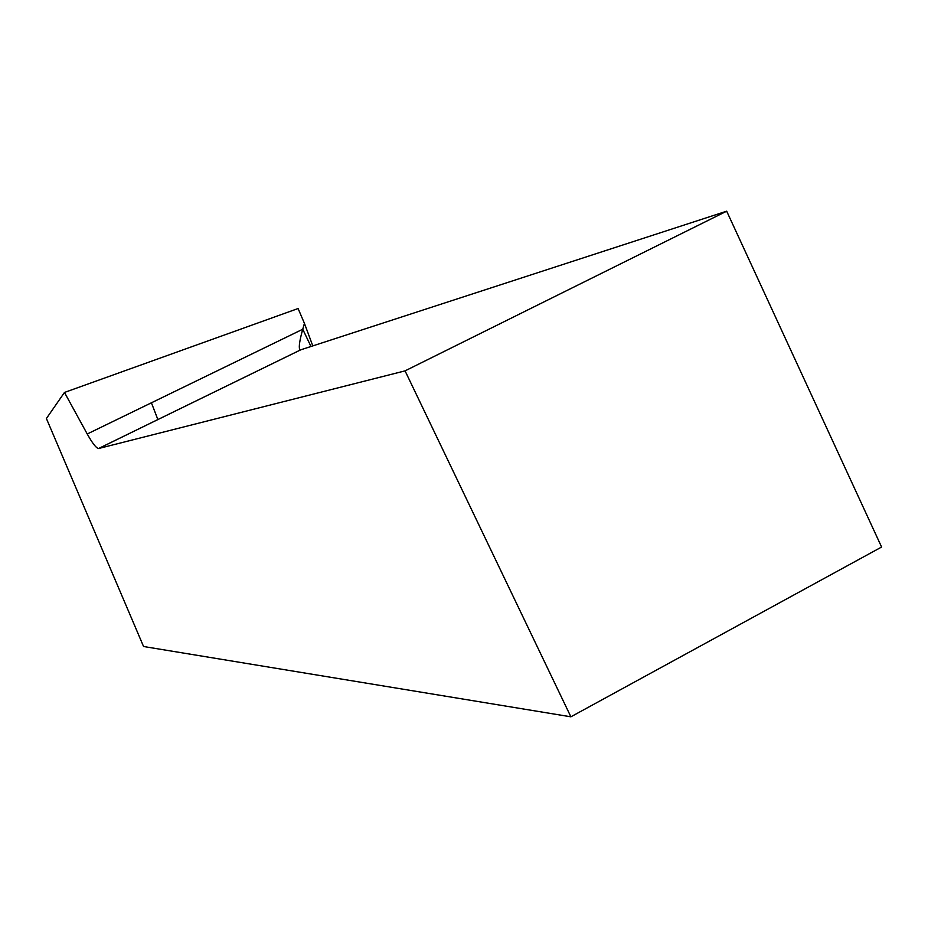 <?xml version="1.0" encoding="UTF-8"?>
<svg xmlns="http://www.w3.org/2000/svg" width="928" height="928" viewBox="0 0 928 928"><rect width="100%" height="100%" fill="white"/><g stroke="black" fill="none" stroke-linecap="round" stroke-linejoin="round"><path stroke-width="1.39" d="M570.882 716.81L881.6 547.033L726.682 211.19L300.718 349.833L98.612 448.514L405.06 370.864L570.882 716.81L143.562 646.503L46.4 418.505L64.473 392.451L298.097 308.525L304.43 323.362L302.748 329.243L310.973 346.492M98.612 448.514L98.542 448.526C96.268 448.212 92.498 443.375 87.232 433.991L64.473 392.451M405.06 370.864L726.682 211.19M312.794 345.9L304.43 323.362M300.718 349.833L299.663 349.38C298.688 346.817 299.709 340.1 302.748 329.243L87.232 433.991M151.415 402.798L157.876 419.572M300.626 349.868L98.542 448.526"/></g></svg>
